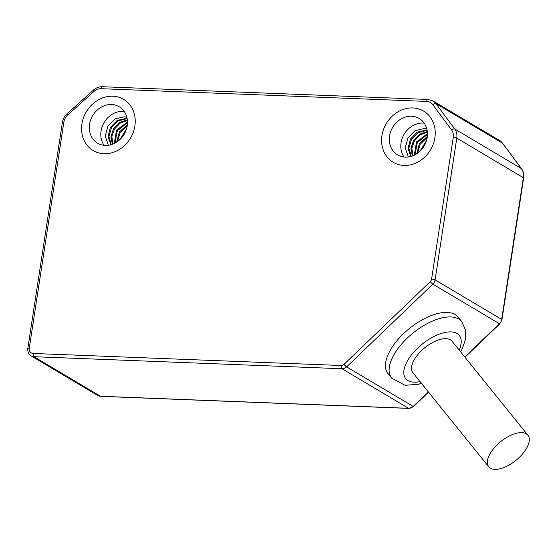 <?xml version="1.0" encoding="UTF-8"?>
<svg xmlns="http://www.w3.org/2000/svg" width="556" height="556" viewBox="0 0 556 556"><rect width="100%" height="100%" fill="white"/><g stroke="black" fill="none" stroke-linecap="round" stroke-linejoin="round"><path stroke-width="0.83" d="M103.993 153.727A29.781 25.715 -59.3 0 0 133.28 132.231A29.781 25.715 -59.3 0 0 123.613 99.371A29.781 25.715 -59.3 0 0 112.799 96.216A29.781 25.715 -59.3 0 0 83.511 117.712A29.781 25.715 -59.3 0 0 93.186 150.572A29.781 25.715 -59.3 0 0 103.993 153.727A29.781 25.715 120.7 0 1 93.186 150.572A29.781 25.715 120.7 0 1 83.511 117.712A29.781 25.715 120.7 0 1 112.799 96.216A29.781 25.715 120.7 0 1 123.613 99.371A29.781 25.715 120.7 0 1 133.28 132.231A29.781 25.715 120.7 0 1 103.993 153.727M404.003 165.459A29.781 25.715 -59.3 0 0 433.284 143.962A29.781 25.715 -59.3 0 0 423.616 111.096A29.781 25.715 -59.3 0 0 412.802 107.94A29.781 25.715 -59.3 0 0 383.522 129.444A29.781 25.715 -59.3 0 0 393.189 162.303A29.781 25.715 -59.3 0 0 404.003 165.459A29.781 25.715 120.7 0 1 393.189 162.303A29.781 25.715 120.7 0 1 383.522 129.444A29.781 25.715 120.7 0 1 412.802 107.94A29.781 25.715 120.7 0 1 423.616 111.096A29.781 25.715 120.7 0 1 433.284 143.962A29.781 25.715 120.7 0 1 404.003 165.459M460.59 351.795L462.071 349.071L465.337 340.084L465.615 330.195L461.688 321.549L458.047 317.031A45.001 21.621 141.1 0 0 403.503 333.69A45.001 21.621 141.1 0 0 388.005 373.556L391.646 378.073L405.053 385.287L418.348 384.286L421.448 383.39M488.752 466.783L412.934 372.833A25.152 12.079 -38.9 0 1 421.594 350.558A25.152 12.079 -38.9 0 1 452.07 341.245L527.894 435.195A25.152 12.079 -38.9 0 1 519.235 457.47A25.152 12.079 -38.9 0 1 488.752 466.783A25.152 12.079 -38.9 0 1 497.418 444.508A25.152 12.079 -38.9 0 1 527.894 435.195M89.572 124.238A21.177 18.285 120.7 0 1 119.213 106.766A21.177 18.285 120.7 0 1 127.22 125.712A21.177 18.285 120.7 0 1 97.578 143.177A21.177 18.285 120.7 0 1 89.572 124.238M111.256 144.643L108.906 136.463L111.506 127.512L118.275 120.812L127.15 118.636M127.067 118.199L117.219 120.409L110.415 127.394L108.052 136.595L110.859 144.755M121.229 138.229L125.934 130.556M126.553 128.721L119.874 139.605M117.518 141.537L120.228 132.439L127.213 125.739M127.352 124.732L119.352 131.953L116.677 142.114M114.946 143.128L117.316 130.799L127.477 122.716M127.477 121.966L116.489 130.236L114.286 143.462M112.889 144.073L111.874 136.602L114.466 129.061L120.068 123.182L127.394 120.423M127.331 119.839L119.554 122.445L113.577 128.603L110.964 136.567L112.354 144.282M108.357 145.269L105.272 136.199L107.857 126.191L115.071 118.914L124.273 116.774L126.844 117.253M124.21 111.436A21.177 18.285 -59.3 0 0 123.008 111.346A21.177 18.285 -59.3 0 0 101.053 131.063A21.177 18.285 -59.3 0 0 104.062 145.331M389.575 135.963A21.177 18.285 120.7 0 1 419.224 118.497A21.177 18.285 120.7 0 1 427.223 137.436A21.177 18.285 120.7 0 1 397.582 154.909A21.177 18.285 120.7 0 1 389.575 135.963M411.266 156.368L408.917 148.188L411.51 139.236L418.279 132.536L427.154 130.368M427.071 129.923L417.222 132.14L410.418 139.125L408.055 148.32L410.863 156.486M421.233 149.953L425.938 142.28M426.556 140.446L419.877 151.336M417.528 153.268L420.239 144.164L427.223 137.471M427.355 136.456L419.356 143.684L416.687 153.845M414.957 154.86L417.327 142.531L427.481 134.441M427.481 133.69L416.5 141.961L414.289 155.194M412.899 155.805L411.878 148.334L414.477 140.786L420.072 134.913L427.397 132.147M427.335 131.564L419.558 134.17L413.581 140.327L410.974 148.292L412.364 156.007M408.361 157L405.275 147.924L407.868 137.916L415.075 130.639L424.284 128.505L426.855 128.985M424.214 123.161A21.177 18.285 -59.3 0 0 423.012 123.071A21.177 18.285 -59.3 0 0 401.064 142.788A21.177 18.285 -59.3 0 0 404.073 157.063M29.266 348.167A5.296 4.573 -59.3 0 0 33.193 353.463L341.224 365.5A3.968 3.426 -59.3 0 0 343.997 364.382L430.247 281.656A3.968 3.426 -59.3 0 0 431.588 279.084L453.279 137.353A10.592 9.139 -59.3 0 0 451.625 130.014L432.853 104.667A10.592 9.139 -59.3 0 0 426.654 101.414L101.095 88.689A10.592 9.139 -59.3 0 0 93.985 91.42L67.721 115.009A10.592 9.139 -59.3 0 0 63.857 122.125L29.266 348.167A2.648 0.57 -171.3 0 0 27.8 348.445C27.591 352.052 28.676 354.519 31.067 355.861A7.944 6.86 -59.3 0 0 33.951 356.702L341.982 368.739A6.616 5.713 -59.3 0 0 346.603 366.87L432.853 284.144A6.616 5.713 -59.3 0 0 435.091 279.856L456.782 138.124A13.233 11.426 -59.3 0 0 454.718 128.95L435.939 103.611A13.233 11.426 -59.3 0 0 432.999 100.942L427.905 99.448L102.353 86.722C99.079 86.632 96.084 87.772 93.366 90.135L67.102 113.716C64.524 116.093 62.96 118.984 62.39 122.41L27.8 348.445M426.654 101.414A2.648 1.209 -87.8 0 1 427.905 99.448M101.095 88.689A2.648 1.209 -87.8 0 1 102.353 86.722M93.985 91.42A2.648 0.452 -131.9 0 1 93.366 90.135M67.721 115.009A2.648 0.452 -131.9 0 1 67.102 113.716M63.857 122.125A2.648 0.57 -171.3 0 0 62.39 122.41M33.193 353.463A2.648 1.209 92.2 0 0 33.951 356.702L100.546 396.275A7.944 6.86 120.7 0 1 97.661 395.434L31.067 355.861M341.224 365.5A2.648 1.209 92.2 0 0 341.982 368.739L408.577 408.312L100.546 396.275A2.648 1.209 -87.8 0 0 100.831 396.365L97.661 395.434M343.997 364.382A2.648 0.41 46.2 0 0 346.603 366.87L413.198 406.443A6.616 5.713 120.7 0 1 408.577 408.312A2.648 1.209 -87.8 0 0 408.862 408.403L100.831 396.365M430.247 281.656A2.648 0.41 46.2 0 0 432.853 284.144L499.448 323.717L464.767 356.973M431.588 279.084A2.648 0.57 8.7 0 1 435.091 279.856L501.686 319.429A6.616 5.713 120.7 0 1 499.448 323.717A2.648 0.41 -133.8 0 0 499.823 323.821L464.983 357.237M453.279 137.353A2.648 0.57 8.7 0 1 456.782 138.124L523.37 177.698L501.686 319.429A2.648 0.57 -171.3 0 1 501.95 319.742L499.823 323.821M451.625 130.014A2.648 1.258 -36.5 0 1 454.718 128.95L521.313 168.524A13.233 11.426 120.7 0 1 523.37 177.698A2.648 0.57 -171.3 0 1 523.634 178.01L501.95 319.742M432.853 104.667A2.648 1.258 -36.5 0 1 435.939 103.611L502.534 143.184L521.313 168.524A2.648 1.258 143.5 0 1 521.493 168.69C523.404 171.331 524.12 174.438 523.634 178.01M432.999 100.942L499.594 140.515A13.233 11.426 120.7 0 1 502.534 143.184A2.648 1.258 143.5 0 1 502.721 143.351L521.493 168.69M502.826 143.573A2.648 1.258 143.5 0 0 502.721 143.351L499.594 140.515M428.335 391.917L413.198 406.443A2.648 0.41 -133.8 0 0 413.574 406.547L408.862 408.403M461.688 321.549A45.001 21.621 141.1 0 0 407.152 338.208A45.001 21.621 141.1 0 0 391.646 378.073M459.159 350.023A34.416 16.534 141.1 0 0 451.069 331.904A34.416 16.534 141.1 0 0 417.577 348.167A34.416 16.534 141.1 0 0 403.816 373.479A34.416 16.534 141.1 0 0 420.023 381.611M428.551 392.182L413.574 406.547"/></g></svg>
